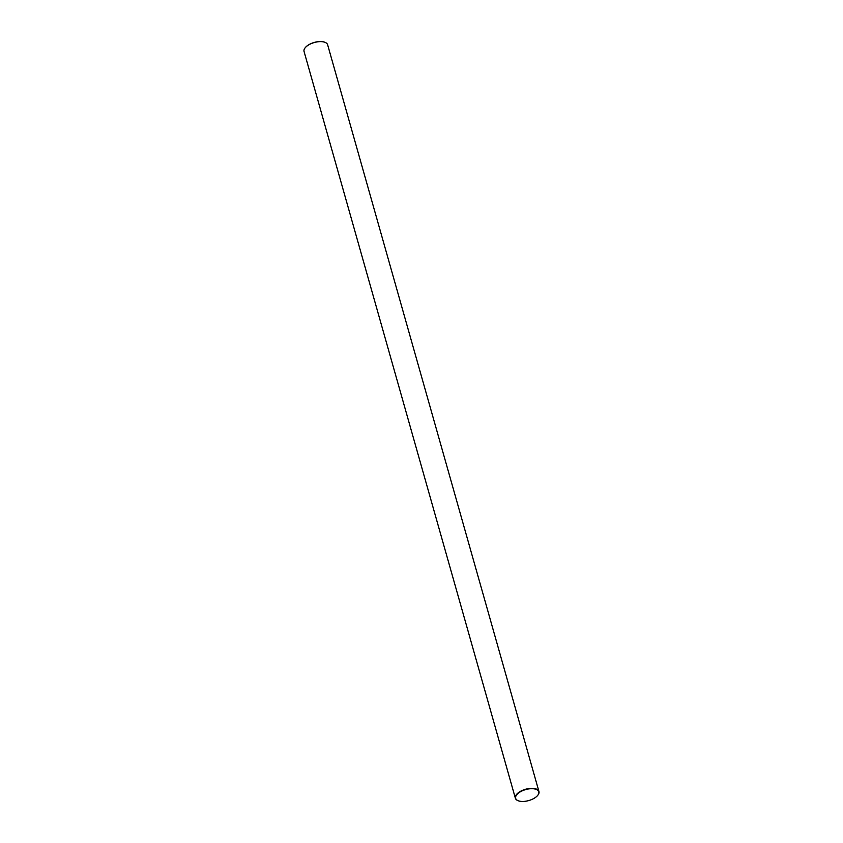 <?xml version="1.0" encoding="UTF-8"?>
<svg xmlns="http://www.w3.org/2000/svg" width="843" height="843" viewBox="0 0 843 843"><rect width="100%" height="100%" fill="white"/><g stroke="black" fill="none" stroke-linecap="round" stroke-linejoin="round"><path stroke-width="1.26" d="M536.612 796.519A12.002 5.701 164.2 0 0 537.781 795.276A12.002 5.701 164.2 0 0 533.145 788.742A12.002 5.701 164.2 0 0 517.813 793.632A12.002 5.701 164.2 0 0 518.319 800.787A12.002 5.701 164.2 0 0 536.612 796.519M518.203 800.734A12.255 5.817 -15.8 0 1 518.076 800.692A12.255 5.817 -15.8 0 1 515.358 798.205A12.255 5.817 -15.8 0 1 517.56 793.389A12.255 5.817 -15.8 0 1 530.089 788.426A12.255 5.817 -15.8 0 1 538.94 791.524A12.255 5.817 -15.8 0 1 537.939 795.075A12.255 5.817 -15.8 0 1 537.855 795.17M305.145 47.83A12.002 5.701 -15.8 0 1 305.219 47.724A12.002 5.701 -15.8 0 1 306.388 46.481A12.002 5.701 -15.8 0 1 324.681 42.213A12.002 5.701 -15.8 0 1 324.797 42.266M538.94 791.524L327.642 44.795A12.255 5.817 164.2 0 0 324.924 42.308A12.255 5.817 164.2 0 0 306.251 46.66A12.255 5.817 164.2 0 0 305.061 47.925A12.255 5.817 164.2 0 0 304.06 51.476L515.358 798.205"/></g></svg>
